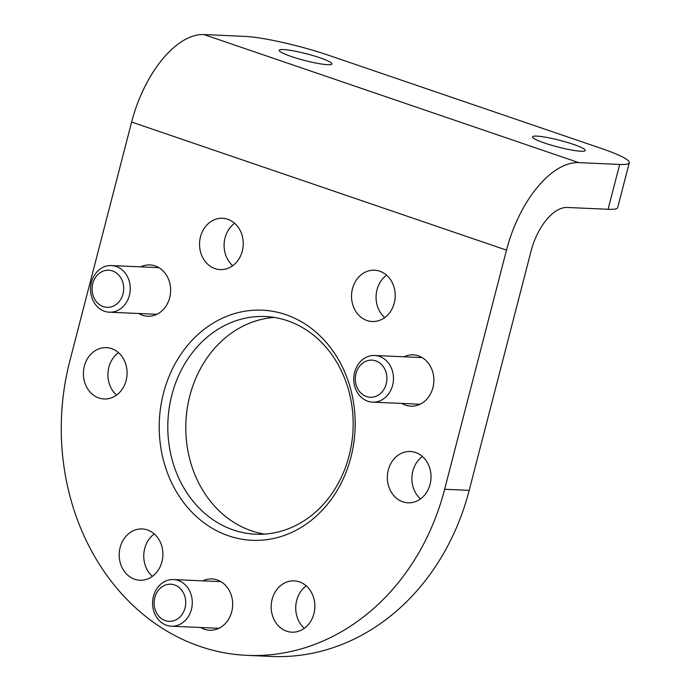 <?xml version="1.0" encoding="UTF-8"?>
<svg xmlns="http://www.w3.org/2000/svg" width="691" height="691" viewBox="0 0 691 691"><rect width="100%" height="100%" fill="white"/><g stroke="black" fill="none" stroke-linecap="round" stroke-linejoin="round"><path stroke-width="1.04" d="M578.764 162.627L619.672 164.449A62.259 7.912 -165.5 0 0 629.285 162.731A62.259 7.912 -165.5 0 0 601.74 148.591L328.182 55.133A62.259 7.912 -165.5 0 0 244.804 36.373L203.897 34.55L578.764 162.627A93.389 47.679 -71.1 0 0 506.494 250.125L444.641 489.271A230.353 195.899 92.5 0 1 246.972 655.362A230.353 195.899 92.5 0 1 69.774 361.194L131.627 122.048A93.389 47.679 -71.1 0 1 203.897 34.55M629.285 162.731L617.694 207.568A62.259 7.912 -165.5 0 1 608.071 209.287L567.173 207.464A46.694 23.84 -71.1 0 0 531.034 251.213L469.189 490.36A230.353 195.899 92.5 0 1 271.511 656.45L246.972 655.362M283.431 49.571A27.234 3.464 -165.5 0 1 313.472 55.729A27.234 3.464 -165.5 0 1 331.965 63.961A27.234 3.464 -165.5 0 1 304.731 60.488A27.234 3.464 -165.5 0 1 279.224 50.322A27.234 3.464 -165.5 0 1 283.431 49.571M536.717 136.11A27.234 3.464 -165.5 0 1 566.758 142.268A27.234 3.464 -165.5 0 1 585.251 150.5A27.234 3.464 -165.5 0 1 558.017 147.028A27.234 3.464 -165.5 0 1 532.511 136.861A27.234 3.464 -165.5 0 1 536.717 136.11M272.124 599.382A25.679 21.836 -87.5 0 0 291.887 632.179A25.679 21.836 -87.5 0 0 314.846 607.493A25.679 21.836 -87.5 0 0 294.167 580.863A25.679 21.836 -87.5 0 0 272.124 599.382M120.156 547.462A25.679 21.836 -87.5 0 0 139.91 580.259A25.679 21.836 -87.5 0 0 162.869 555.573A25.679 21.836 -87.5 0 0 142.191 528.943A25.679 21.836 -87.5 0 0 120.156 547.462M84.337 366.17A25.679 21.836 -87.5 0 0 104.091 398.966A25.679 21.836 -87.5 0 0 127.058 374.28A25.679 21.836 -87.5 0 0 106.379 347.651A25.679 21.836 -87.5 0 0 84.337 366.17M138.666 313.507A25.679 21.836 -87.5 0 0 147.649 316.236A25.679 21.836 -87.5 0 0 170.608 291.55A25.679 21.836 -87.5 0 0 149.93 264.929A25.679 21.836 -87.5 0 0 140.739 266.856M200.494 236.797A25.679 21.836 -87.5 0 0 220.256 269.594A25.679 21.836 -87.5 0 0 243.215 244.908A25.679 21.836 -87.5 0 0 222.537 218.287A25.679 21.836 -87.5 0 0 200.494 236.797M352.47 288.726A25.679 21.836 -87.5 0 0 372.224 321.522A25.679 21.836 -87.5 0 0 395.183 296.836A25.679 21.836 -87.5 0 0 374.505 270.207A25.679 21.836 -87.5 0 0 352.47 288.726M401.886 403.44A25.679 21.836 -87.5 0 0 410.877 406.17A25.679 21.836 -87.5 0 0 433.836 381.492A25.679 21.836 -87.5 0 0 413.158 354.863A25.679 21.836 -87.5 0 0 403.959 356.789M388.29 470.018A25.679 21.836 -87.5 0 0 408.044 502.806A25.679 21.836 -87.5 0 0 431.003 478.12A25.679 21.836 -87.5 0 0 410.324 451.499A25.679 21.836 -87.5 0 0 388.29 470.018M200.701 627.506A25.679 21.836 -87.5 0 0 209.684 630.244A25.679 21.836 -87.5 0 0 232.642 605.558A25.679 21.836 -87.5 0 0 211.964 578.937A25.679 21.836 -87.5 0 0 202.774 580.863M350.924 457.252A115.181 97.949 92.5 0 1 185.577 505.009A115.181 97.949 92.5 0 1 235.121 313.438A115.181 97.949 92.5 0 1 350.924 457.252M306.243 585.856A25.679 21.836 -87.5 0 0 296.672 600.47A25.679 21.836 -87.5 0 0 304.351 628.283M154.266 533.927A25.679 21.836 -87.5 0 0 144.695 548.55A25.679 21.836 -87.5 0 0 152.383 576.354M118.455 352.643A25.679 21.836 -87.5 0 0 108.884 367.258A25.679 21.836 -87.5 0 0 116.563 395.071M234.612 223.271A25.679 21.836 -87.5 0 0 225.041 237.894A25.679 21.836 -87.5 0 0 232.72 265.698M386.58 275.191A25.679 21.836 -87.5 0 0 377.01 289.814A25.679 21.836 -87.5 0 0 384.697 317.618M422.4 456.483A25.679 21.836 -87.5 0 0 412.829 471.107A25.679 21.836 -87.5 0 0 420.508 498.911M349.136 455.663A108.953 92.654 92.5 0 1 255.644 534.221A108.953 92.654 92.5 0 1 167.922 421.26A108.953 92.654 92.5 0 1 265.327 316.53A108.953 92.654 92.5 0 1 349.136 455.663M264.662 534.108A108.953 92.654 92.5 0 1 185.914 422.063A108.953 92.654 92.5 0 1 274.301 317.445M166.626 625.303A23.347 19.858 -87.5 0 0 171.394 626.201A23.347 19.858 -87.5 0 0 192.262 603.761A23.347 19.858 -87.5 0 0 173.467 579.559A23.347 19.858 -87.5 0 0 152.866 599.166A23.347 19.858 -87.5 0 0 166.626 625.303M165.304 620.613A18.579 15.798 -87.5 0 0 185.318 598.32A18.579 15.798 -87.5 0 0 159.137 589.38A18.579 15.798 -87.5 0 0 165.304 620.613M104.591 311.296A23.347 19.858 -87.5 0 0 109.351 312.202A23.347 19.858 -87.5 0 0 130.228 289.762A23.347 19.858 -87.5 0 0 111.432 265.551A23.347 19.858 -87.5 0 0 90.832 285.158A23.347 19.858 -87.5 0 0 104.591 311.296M103.27 306.605A18.579 15.798 -87.5 0 0 123.283 284.321A18.579 15.798 -87.5 0 0 97.103 275.372A18.579 15.798 -87.5 0 0 103.27 306.605M367.819 401.229A23.347 19.858 -87.5 0 0 372.579 402.136A23.347 19.858 -87.5 0 0 393.455 379.696A23.347 19.858 -87.5 0 0 374.652 355.485A23.347 19.858 -87.5 0 0 354.06 375.092A23.347 19.858 -87.5 0 0 367.819 401.229M366.498 396.539A18.579 15.798 -87.5 0 0 386.511 374.254A18.579 15.798 -87.5 0 0 360.331 365.306A18.579 15.798 -87.5 0 0 366.498 396.539M608.071 209.287L619.672 164.449M444.641 489.271L469.189 490.36M131.627 122.048L506.494 250.125M220.947 581.667L173.467 579.559M218.874 628.318L171.394 626.201M158.913 267.667L111.432 265.551M156.84 314.31L109.351 312.202M422.141 357.601L374.652 355.485M420.068 404.244L372.579 402.136"/></g></svg>
